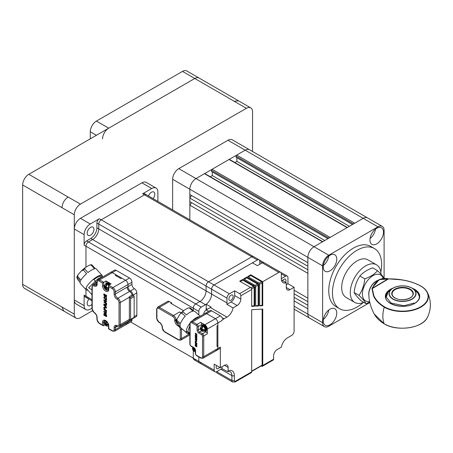 <?xml version="1.0" encoding="UTF-8"?>
<svg xmlns="http://www.w3.org/2000/svg" width="453" height="453" viewBox="0 0 453 453"><rect width="100%" height="100%" fill="white"/><g stroke="black" fill="none" stroke-linecap="round" stroke-linejoin="round"><path stroke-width="0.68" d="M376.715 228.261A9.564 5.521 120 0 0 370.469 236.693A9.564 5.521 120 0 0 371.936 244.354A9.564 5.521 120 0 0 376.715 243.878A9.564 5.521 120 0 0 382.961 235.452A9.564 5.521 120 0 0 381.494 227.791A9.564 5.521 120 0 0 376.715 228.261M329.999 255.237A9.564 5.521 120 0 0 323.753 263.663A9.564 5.521 120 0 0 325.22 271.324A9.564 5.521 120 0 0 329.999 270.849A9.564 5.521 120 0 0 336.245 262.423A9.564 5.521 120 0 0 334.778 254.762A9.564 5.521 120 0 0 329.999 255.237M329.999 309.178A9.564 5.521 120 0 0 323.753 317.604A9.564 5.521 120 0 0 325.22 325.265A9.564 5.521 120 0 0 329.999 324.795A9.564 5.521 120 0 0 336.245 316.37A9.564 5.521 120 0 0 334.778 308.703A9.564 5.521 120 0 0 329.999 309.178M381.013 274.241A21.733 12.548 120 0 0 376.517 264.807A21.733 12.548 120 0 0 365.65 265.883A21.733 12.548 120 0 0 351.454 285.033A21.733 12.548 120 0 0 354.784 302.445A21.733 12.548 120 0 0 363.736 302.338M354.784 302.445L346.177 297.479A21.733 12.548 -60 0 1 342.847 280.067A21.733 12.548 -60 0 1 357.043 260.911A21.733 12.548 -60 0 1 367.91 259.835L376.517 264.807M380.831 272.111A34.773 20.074 120 0 0 374.433 248.544A34.773 20.074 120 0 0 357.043 250.266A34.773 20.074 120 0 0 334.331 280.911A34.773 20.074 120 0 0 339.659 308.77A34.773 20.074 120 0 0 357.043 307.049A34.773 20.074 120 0 0 363.266 302.53M374.433 248.544L370.741 246.415A34.773 20.074 120 0 0 353.357 248.136A34.773 20.074 120 0 0 330.639 278.776A34.773 20.074 120 0 0 335.973 306.641L339.659 308.77M347.338 227.474L229.501 159.445A0.872 0.504 120 0 0 229.065 159.484L212.1 169.28A0.872 0.504 120 0 0 211.489 170.345L211.489 171.483L327.904 238.691M212.287 171.942L212.287 175.56L210.266 176.727M324.767 240.503L212.287 175.56M322.746 241.67L204.915 173.641A0.872 0.504 120 0 0 204.479 173.68L195.996 178.578A8.692 5.017 120 0 0 189.847 189.224L189.847 194.547L307.864 262.683M191.528 195.52L189.847 198.097L189.847 201.647L307.864 269.784M307.864 266.234L189.847 198.097M191.528 202.616L189.847 205.198L189.847 219.847L189.847 189.224L172.638 179.286A8.692 5.017 -60 0 1 178.782 168.641L227.961 140.249A8.692 5.017 -60 0 1 232.31 139.818L249.518 149.756A8.692 5.017 120 0 0 245.169 150.186L236.687 155.085A0.872 0.504 120 0 0 236.075 156.149L236.075 157.287L352.491 224.495M307.864 273.329L189.847 205.198M307.864 298.176L294.099 290.226M307.864 301.721L294.099 293.776M307.864 305.271L294.099 297.327M307.864 308.821L294.099 300.877M236.874 157.746L236.874 161.364L234.852 162.531M349.354 226.307L236.874 161.364M384.099 278.216L384.099 230.384A8.692 5.017 120 0 0 382.298 226.404A8.692 5.017 120 0 0 377.949 226.834L328.765 255.232A8.692 5.017 120 0 0 322.615 265.877L322.615 322.678A8.692 5.017 120 0 0 324.416 326.653A8.692 5.017 120 0 0 328.765 326.222L369.835 302.513M377.949 226.834L363.198 218.318L314.008 246.715L195.996 178.578L245.175 150.186L227.961 140.249M322.615 265.877L307.864 257.361L307.864 314.156L294.099 306.2M324.416 326.653L309.665 318.136A8.692 5.017 -60 0 1 307.864 314.156L322.615 322.678M178.782 168.641L195.996 178.578A8.692 5.017 120 0 0 189.847 189.224L307.864 257.361A8.692 5.017 -60 0 1 314.008 246.715L328.765 255.232M245.169 150.186L363.187 218.323A8.692 5.017 -60 0 1 367.547 217.887L382.298 226.404M323.346 319.422A9.564 5.521 120 0 0 328.782 310.011M323.346 265.475A9.564 5.521 120 0 0 328.782 256.064M370.061 238.505A9.564 5.521 120 0 0 375.497 229.093M172.638 209.909L172.638 179.286M249.643 149.83A8.692 5.017 120 0 0 249.518 149.756A8.692 5.017 120 0 0 245.175 150.186M92.463 310.752L80.436 317.695A8.692 5.017 120 0 1 76.087 318.125A8.692 5.017 120 0 1 74.286 314.15L74.286 214.779L61.993 207.678C62.355 203.159 64.405 199.609 68.137 197.032L80.436 204.133L246.398 108.312L234.105 101.212L238.578 100.855M63.913 311.098L24.451 288.318A8.698 5.023 -60 0 1 22.65 284.337L22.65 184.966A8.698 5.023 -60 0 1 28.799 174.314L194.767 78.499A8.698 5.023 -60 0 1 199.116 78.069L250.747 107.882A8.692 5.017 120 0 1 252.548 111.857L252.548 151.506M250.747 107.882A8.692 5.017 120 0 0 246.398 108.312M80.436 204.133A8.692 5.017 120 0 0 74.286 214.779M415.435 290.532A16.897 9.756 180 0 1 417.904 292.785A16.897 9.756 180 0 1 419.087 294.886M372.14 288.046L379.252 279.643L388.968 278.94C392.581 278.878 396.664 279.173 401.211 279.824C408.623 280.922 415.084 282.972 420.599 285.973A25.555 14.751 180 0 1 420.599 306.834A25.555 14.751 180 0 1 384.467 306.834C379.286 303.663 375.741 299.937 373.833 295.662L372.287 288.572L372.609 288.102C375.339 280.752 380.571 277.734 388.3 279.042L372.287 288.572A0.345 0.283 1.7 0 0 371.987 288.708L372.14 288.046L372.609 288.102L388.187 278.805L388.968 278.878C401.171 278.855 411.777 281.217 420.775 285.956L420.599 285.973M388.113 278.822L388.187 278.805C385.005 278.17 382.026 278.453 379.252 279.643L376.256 281.194A10.532 6.082 120 0 0 368.844 294.031A10.532 6.082 120 0 0 368.844 294.071L368.844 294.167C368.872 300.752 370.684 307.4 374.297 314.11L384.291 323.884C379.637 321.098 376.307 317.836 374.297 314.11M388.963 278.906L401.29 279.818C408.708 280.911 415.22 282.978 420.831 286.019A25.878 14.938 180 0 1 427.383 292.411A25.878 14.938 180 0 1 415.707 309.439A25.878 14.938 180 0 1 384.235 307.145C378.98 303.923 375.407 300.163 373.521 295.871L371.987 288.708M385.979 294.886A16.897 9.756 180 0 1 387.156 292.785A16.897 9.756 180 0 1 389.631 290.532M392.972 288.125A13.516 7.803 180 0 1 393.181 288.006A13.516 7.803 180 0 1 393.187 288.006A13.516 7.803 180 0 1 408.685 286.692A13.516 7.803 180 0 1 411.879 288.006L411.879 288.006A13.516 7.803 180 0 1 412.088 299.161A13.516 7.803 180 0 1 395.441 300.288A13.516 7.803 180 0 1 392.972 288.125M87.82 290.107A10.781 3.012 -41.9 0 1 86.093 289.858A10.781 3.012 -41.9 0 1 86.495 287.066A10.781 3.012 -41.9 0 1 94.756 278.255A10.781 3.012 -41.9 0 1 102.146 275.469L96.353 269.003A10.781 3.012 138.1 0 0 95.3 268.663L91.959 264.937L91.665 265.113M94.507 268.788A10.781 3.012 138.1 0 0 87.961 272.564L84.62 268.833L85.289 267.547L88.641 265.566L89.802 265.005L91.161 265.056L94.507 268.788M100.153 276.528A8.805 2.458 138.1 0 0 93.901 279.631M77.639 276.364L80.985 280.096A10.781 3.012 138.1 0 1 86.648 273.663L83.307 269.931L81.047 271.239L78.046 274.733L77.639 276.364A10.781 3.012 138.1 0 0 77.361 276.868A10.781 3.012 138.1 0 0 77.123 277.344L76.834 277.519L77.123 277.344L80.47 281.075A10.781 3.012 138.1 0 0 80.294 283.391L86.093 289.858M80.073 282.315L78.001 280.005L76.834 277.519M102.146 275.469A10.781 3.012 -41.9 0 1 102.202 277.213M110.051 284.484A3.392 1.959 -120 0 0 108.584 283.057A3.392 1.959 -120 0 0 106.891 282.893L106.523 283.102A3.392 1.959 60 0 1 108.216 283.272A3.392 1.959 60 0 1 109.683 284.694M105.951 283.838A3.392 1.959 60 0 1 106.523 283.102M206.817 367.14A3.477 2.01 -60 0 1 206.794 367.128A3.477 2.01 -60 0 1 206.778 367.117A3.477 2.01 120 0 0 206.794 367.128L194.009 359.744A3.477 2.01 -60 0 1 193.289 358.153L193.289 350.605L193.289 358.153A3.477 2.01 120 0 0 194.009 359.744A3.477 2.01 -60 0 0 195.747 359.574M88.426 297.61A3.477 2.01 -60 0 1 86.687 297.78L84.841 296.715A3.477 2.01 120 0 1 84.122 295.124L85.968 296.188A3.477 2.01 120 0 0 86.687 297.78A3.477 2.01 -60 0 1 85.968 296.188L85.968 289.716L85.968 296.188L91.982 299.665M86.58 240.9L88.426 241.964A3.477 2.01 120 0 0 85.968 246.222A3.477 2.01 -60 0 1 88.426 241.964L92.605 239.546A8.692 5.017 120 0 0 98.754 228.901A8.692 5.017 -60 0 1 92.605 239.546L90.759 238.482A8.692 5.017 -60 0 0 96.908 227.836L96.908 223.012A3.477 2.01 120 0 1 99.366 218.754L90.266 224.003A8.692 5.017 -60 0 0 84.122 234.654L84.122 245.158A3.477 2.01 120 0 1 86.58 240.9L90.759 238.482M198.822 314.926L198.822 311.381A3.477 2.01 -60 0 1 201.279 307.123L195.747 303.923L199.932 301.511L92.605 239.546L88.426 241.964L195.747 303.923A3.477 2.01 120 0 0 193.289 308.187L193.289 310.594L193.289 308.187A3.477 2.01 -60 0 1 195.747 303.923L199.932 301.511A8.692 5.017 120 0 0 206.075 290.866L206.075 286.041A3.477 2.01 -60 0 1 208.533 281.783L251.811 256.794A3.477 2.01 -60 0 1 253.55 256.625A3.477 2.01 120 0 0 251.811 256.794L144.484 194.835A3.477 2.01 -60 0 1 146.223 194.66A3.477 2.01 120 0 0 144.484 194.835L142.638 193.771A3.477 2.01 120 0 1 144.377 193.595L259.082 259.818A3.477 2.01 -60 0 1 259.801 261.409L259.801 264.246M96.908 227.836L98.754 228.901L98.754 224.076A3.477 2.01 -60 0 1 101.212 219.818A3.477 2.01 120 0 0 98.754 224.076L96.908 223.012M99.366 218.754L101.212 219.818L144.484 194.835L101.212 219.818L208.533 281.783A3.477 2.01 120 0 0 206.075 286.041L98.754 224.076L98.754 228.901L206.075 290.866A8.692 5.017 -60 0 1 199.932 301.511L205.464 304.705A8.692 5.017 120 0 0 211.608 294.059L211.608 289.235A3.477 2.01 -60 0 1 214.065 284.977L257.344 259.988A3.477 2.01 -60 0 1 259.082 259.818L263.98 262.649A3.477 2.01 120 0 0 262.259 262.831L259.801 261.409M198.822 311.381L85.968 246.222L85.968 267.111L85.968 246.222L84.122 245.158M109.332 284.897A2.695 1.557 -120 0 0 108.216 283.838A2.695 1.557 -120 0 0 106.97 283.657M201.279 362.768A3.477 2.01 -60 0 1 199.541 362.938A3.477 2.01 -60 0 1 198.822 361.347L198.822 356.958L198.822 361.347A3.477 2.01 120 0 0 199.541 362.938L194.009 359.744M201.279 307.123L205.464 304.705M226.976 302.932L226.976 298.108A3.477 2.01 -60 0 1 229.433 293.844L234.688 290.815L234.688 295.577A5.215 3.012 -60 0 1 230.996 301.964L226.862 304.354A8.692 5.017 120 0 0 226.976 302.932L206.075 290.866L206.075 286.041L211.608 289.235L211.608 294.059A8.692 5.017 -60 0 1 206.2 304.229L206.2 308.538A5.215 3.012 -60 0 1 205.985 310.095M226.976 298.108L211.608 289.235A3.477 2.01 120 0 1 214.065 284.977L208.533 281.783L251.811 256.794L257.344 259.988M194.767 349.705L194.15 350.061L194.15 350.713L194.892 351.619M194.15 350.061L194.716 350.384A1.302 0.753 60 0 1 194.15 350.713M195.311 350.616L194.716 350.384M194.716 349.676L194.15 349.354L194.15 348.702L195.266 349.897M194.235 348.114L194.15 348.702M194.15 349.354L193.539 349.705L193.539 350.356L192.559 348.289L192.446 348.731C192.876 350.152 193.34 350.956 193.833 351.137L194.269 351.268L193.539 350.356M193.539 349.705L192.972 349.382M194.275 349.422L194.275 349.993M193.657 348.929L194.15 349.212M192.972 348.674A1.302 0.753 60 0 1 193.539 348.346L193.539 348.997L192.972 348.674L192.446 347.847L192.661 347.151M193.539 348.346L193.635 347.717M193.539 348.997L194.15 348.64M251.687 306.013L254.144 305.854L254.144 287.389A0.872 0.504 -120 0 0 253.533 286.324L242.774 280.113L240.316 281.534M242.774 280.113L242.774 279.405L239.699 281.177L250.458 287.389A1.738 1.002 -120 0 1 251.687 289.518L251.687 306.404L254.762 306.211L254.762 287.74A1.738 1.002 60 0 0 253.533 285.611L242.774 279.405M254.144 305.854L254.762 306.211M255.685 305.758L258.142 305.605L258.754 305.956L255.685 306.154L255.685 287.208A1.738 1.002 -120 0 0 254.45 285.079L243.697 278.872L246.772 277.094L246.772 277.808L244.309 279.224M258.142 305.605L258.142 285.079A0.872 0.504 -120 0 0 257.525 284.014L246.772 277.808M246.772 277.094L257.525 283.306A1.738 1.002 60 0 1 258.754 285.435L258.754 305.956M259.677 305.509L262.134 305.35L262.751 305.707L259.677 305.9L259.677 284.903A1.738 1.002 -120 0 0 258.448 282.774L247.689 276.562L250.764 274.79L250.764 275.498L248.306 276.919M262.134 305.35L262.134 282.774A0.872 0.504 -120 0 0 261.523 281.709L250.764 275.498M262.751 305.707L262.751 281.709L250.764 274.79M234.688 290.815L239.603 293.652A1.738 1.002 60 0 1 240.832 295.781L240.832 299.127A5.215 3.012 120 0 1 237.146 305.515L230.996 301.964M206.2 304.229L211.115 307.066A8.692 5.017 -60 0 1 210.379 307.547L206.2 309.96A3.477 2.01 120 0 0 203.742 314.178M203.748 313.963A5.215 3.012 -60 0 1 203.018 314.592M230.996 295.22A3.041 1.755 120 0 0 229.008 297.904A3.041 1.755 120 0 0 229.478 300.339A3.041 1.755 120 0 0 230.996 300.192A3.041 1.755 120 0 0 232.984 297.508A3.041 1.755 120 0 0 232.519 295.073A3.041 1.755 120 0 0 230.996 295.22M229.433 293.844L214.065 284.977L252.423 262.831L257.344 265.668L262.259 262.831L278.855 272.412A3.477 2.01 -60 0 1 280.594 272.242A3.477 2.01 -60 0 1 281.313 273.833L281.313 278.657L285.498 276.245A3.477 2.01 -60 0 1 287.236 276.07A3.477 2.01 -60 0 1 287.955 277.666L287.955 283.731L286.29 284.688M285.56 282.332A3.041 1.755 120 0 0 285.35 279.218A3.041 1.755 120 0 0 283.827 279.365A3.041 1.755 120 0 0 282.547 280.594M281.426 279.948L286.29 282.751L286.29 287.53A5.215 3.012 120 0 0 287.366 289.914A5.215 3.012 120 0 0 289.977 289.66L294.099 287.276L287.955 283.731M294.099 287.276L294.099 331.183A3.477 2.01 -60 0 1 291.641 335.441L287.462 337.853A8.692 5.017 120 0 0 281.426 347.077L277.293 349.467A5.215 3.012 120 0 0 273.606 355.854L273.606 359.201A1.738 1.002 -120 0 1 273.244 359.993L262.389 366.262A1.738 1.002 60 0 1 261.523 366.177L261.16 365.967M216.591 365.543A3.041 1.755 120 0 0 216.794 368.668A3.041 1.755 120 0 0 218.318 368.515A3.041 1.755 120 0 0 219.603 367.281M228.148 370.786A10.43 6.025 120 0 1 234.354 375.616A1.738 1.002 180 0 1 231.896 375.616L220.832 369.229A8.692 5.017 120 0 1 222.004 368.68L227.689 371.647L228.148 370.786L228.148 367.451A5.215 3.012 120 0 0 227.072 365.067A5.215 3.012 120 0 0 224.462 365.322L220.339 367.706L214.19 364.155L214.19 370.22A3.477 2.01 -60 0 0 214.909 371.811L199.541 362.938M220.832 369.229L216.647 371.641A3.477 2.01 -60 0 1 214.909 371.811M222.004 368.68L222.004 366.743M216.528 371.703A3.477 2.01 120 0 0 217.247 373.159L232.616 382.032A3.477 2.01 -60 0 1 231.896 380.441L231.896 375.616A8.692 5.017 120 0 0 230.096 371.636L227.689 371.647M234.354 375.616L234.354 380.441A1.738 1.002 -60 0 0 235.583 381.149A1.738 1.002 60 0 1 235.22 381.947L251.324 372.649A1.738 1.002 -120 0 0 251.687 371.851L251.687 309.744L262.751 309.048L262.751 365.463A1.738 1.002 60 0 1 262.389 366.262M251.687 371.437L261.959 365.509A0.872 0.504 -120 0 0 262.134 365.112L262.134 309.088M281.313 278.657A8.692 5.017 120 0 0 283.114 282.638A8.692 5.017 120 0 0 286.29 282.751M220.339 367.706L220.339 347.083A3.477 2.01 -120 0 1 219.62 348.674L217.157 350.09A3.477 2.01 60 0 1 215.418 349.92M217.876 346.018L217.876 348.499A3.477 2.01 60 0 1 217.157 350.09A3.477 2.01 -120 0 0 217.876 348.499L217.876 322.949L217.876 325.43L217.015 325.928L217.015 346.511L217.876 346.018L217.14 345.877M222.095 317.717L223.975 318.804L223.006 318.827L222.095 317.717A3.477 2.01 -120 0 0 220.339 315.849L211.608 310.809A3.477 2.01 -120 0 0 209.869 310.639A3.477 2.01 -120 0 0 209.852 310.65M207.304 333.878L203.742 335.939A0.872 0.504 180 0 1 202.514 335.939A0.872 0.504 60 0 0 201.896 334.875A0.872 0.504 -60 0 1 202.514 333.81L206.075 331.749A1.738 1.002 -120 0 1 207.304 333.878L207.304 329.054A3.477 2.01 60 0 0 204.847 324.795L215.418 318.691L206.693 313.652A3.477 2.01 -120 0 0 204.954 313.476A3.477 2.01 60 0 1 206.693 313.652L215.418 318.691A3.477 2.01 60 0 1 217.876 322.949A3.477 2.01 -120 0 0 215.418 318.691L220.339 315.849M222.797 319.541A3.477 2.01 -60 0 0 221.319 320.962L222.746 319.512L226.976 317.128A8.692 5.017 120 0 0 233.012 307.904L237.146 305.515M223.975 318.804L222.746 319.512M226.862 304.354L233.012 307.904M262.751 281.709L278.855 272.412M205.339 329.478L205.928 328.753A2.695 1.557 -120 0 0 204.048 325.82A2.695 1.557 -120 0 0 202.802 325.639M205.492 330.294A2.695 1.557 -120 0 0 205.956 329.121L205.317 329.818M108.896 285.152A3.041 1.755 -120 0 0 106.081 283.759L105.589 284.042A3.041 1.755 60 0 1 107.112 284.195A3.041 1.755 60 0 1 108.527 285.628M106.749 287.536L106.189 287.213L106.189 286.562L106.749 287.536L108.646 287.78M106.189 286.5L105.572 286.857L105.572 286.205L106.313 284.444A2.899 1.67 60 0 1 106.619 284.597A2.899 1.67 60 0 1 106.925 284.801L106.189 286.562M105.572 286.857L105.011 286.534A1.302 0.753 60 0 1 105.572 286.205M106.313 284.444L106.313 285.849M105.011 286.534L104.484 285.707L105.589 284.042M106.189 287.213L105.572 287.564L105.572 288.216L104.592 286.149L104.484 286.59C104.915 288.012 105.373 288.816 105.872 288.997L106.302 289.122L105.572 288.216M105.572 287.564L105.011 287.242M105.696 286.783L106.189 287.066M106.313 287.281L106.313 287.848M106.189 288.567L106.189 287.921L106.749 288.244A1.302 0.753 60 0 1 106.189 288.567L106.925 289.478M106.189 287.921L106.806 287.564M107.429 287.785L108.516 288.414M108.646 288.487L106.749 288.244M132.638 318.516A3.477 2.01 60 0 1 132.208 318.935L136.143 316.664A3.477 2.01 -120 0 0 136.863 315.073L136.863 292.927A3.477 2.01 -120 0 0 134.405 288.669A3.477 2.01 60 0 1 131.942 284.405L131.942 282.276A3.477 2.01 -120 0 0 129.484 278.017L116.206 270.356A3.477 2.01 -120 0 0 114.467 270.181L110.538 272.451A3.477 2.01 60 0 1 112.276 272.627A3.477 2.01 -120 0 0 110.538 272.451L97.871 279.761A3.477 2.01 60 0 1 99.615 279.937A0.872 0.504 120 0 0 98.997 281.002A2.61 1.506 60 0 0 97.152 282.066A0.872 0.504 180 0 1 96.897 281.709L96.897 283.838A0.872 0.504 -0 0 0 97.152 284.195A4.349 2.508 -120 0 1 94.082 285.968A0.872 0.504 120 0 1 94.694 284.903A3.477 2.01 -120 0 0 96.432 285.079L96.897 283.838M106.064 280.962L111.104 283.872L108.771 285.226L108.516 285.786L108.771 286.641L112.276 288.669A0.872 0.504 -60 0 1 112.888 287.598L125.555 280.288A3.477 2.01 60 0 1 128.012 284.546A3.477 2.01 -120 0 0 125.555 280.288L112.276 272.627L99.615 279.937L103.731 282.315L103.731 285.718A3.562 2.055 -120 0 0 106.251 290.084A3.562 2.055 -120 0 0 108.035 290.26L108.516 288.986A0.872 0.504 -0 0 0 108.771 289.342A4.434 2.559 -120 0 1 105.634 291.149A4.434 2.559 -120 0 1 102.503 285.718L102.503 283.023L106.064 280.962L106.064 283.578M131.942 282.276L128.012 284.546L128.012 286.681L128.012 284.546L115.351 291.862L115.351 293.991A3.477 2.01 -120 0 0 117.808 298.25L129.609 291.432A3.477 2.01 60 0 1 127.151 287.174L128.012 286.681A3.477 2.01 -120 0 0 130.47 290.939A3.477 2.01 60 0 1 132.905 294.807M132.208 318.935A3.477 2.01 60 0 1 131.721 319.088M127.151 287.174L115.351 293.991A0.872 0.504 -0 0 1 114.116 293.991A4.349 2.508 -120 0 0 117.191 299.314A0.872 0.504 120 0 1 117.808 298.25A3.477 2.01 60 0 1 120.266 302.508L120.266 324.654A0.872 0.504 -0 0 1 119.037 324.654A2.61 1.506 60 0 1 117.191 325.718A0.872 0.504 -60 0 0 117.372 326.115L116.07 325.9A3.477 2.01 -120 0 0 115.351 327.491L115.351 329.62L131.942 320.039A3.477 2.01 -120 0 1 131.223 321.63L127.293 323.901A3.477 2.01 -120 0 0 128.012 322.31L128.012 321.358L128.012 322.31A3.477 2.01 60 0 1 127.293 323.901A3.477 2.01 60 0 1 125.555 323.731M131.942 320.039L131.942 319.042M90.577 227.378A4.779 2.758 120 0 0 87.452 231.591A4.779 2.758 120 0 0 88.188 235.424A4.779 2.758 120 0 0 90.577 235.186A4.779 2.758 120 0 0 93.703 230.973A4.779 2.758 120 0 0 92.967 227.14A4.779 2.758 120 0 0 90.577 227.378M153.069 198.612A4.779 2.758 120 0 0 153.822 192.01A4.779 2.758 120 0 0 151.427 192.248A4.779 2.758 120 0 0 148.471 195.962M142.638 193.771L151.738 188.516A8.692 5.017 -60 0 1 156.087 188.086A8.692 5.017 -60 0 1 157.887 192.066L157.887 201.392M156.087 188.086L146.251 182.406A8.692 5.017 120 0 0 141.902 182.836L80.436 218.329A8.692 5.017 120 0 0 74.286 228.975L74.286 299.954A8.692 5.017 120 0 0 76.087 303.929L85.923 309.609A8.692 5.017 -60 0 1 84.122 305.628L84.122 295.124M88.935 299.082A4.779 2.758 120 0 0 88.188 305.684A4.779 2.758 120 0 0 90.577 305.452A4.779 2.758 120 0 0 91.982 304.286M91.982 308.193L90.266 309.178A8.692 5.017 -60 0 1 85.923 309.609M202.582 329.518L202.021 329.195L202.021 328.544L202.582 329.518L204.473 329.761A2.899 1.67 60 0 1 204.473 330.469L202.582 330.226A1.302 0.753 60 0 1 202.021 330.554L202.757 331.46M201.421 326.024L201.913 325.741A3.041 1.755 -120 0 1 204.258 326.556A3.041 1.755 -120 0 1 205.583 329.62A3.041 1.755 -120 0 1 204.954 331.013L204.462 331.296A3.041 1.755 60 0 0 205.096 329.903A3.041 1.755 60 0 0 202.944 326.177A3.041 1.755 60 0 0 201.421 326.024L200.317 327.689L200.843 328.516A1.302 0.753 60 0 1 201.404 328.193L202.14 326.432A2.899 1.67 60 0 1 202.451 326.579A2.899 1.67 60 0 1 202.757 326.783L202.021 328.544M202.021 329.195L201.404 329.546L201.404 330.197L200.424 328.131L200.311 328.578C200.741 329.994 201.206 330.798 201.704 330.979L202.134 331.109M201.404 329.546L200.843 329.223M202.14 329.263L202.14 329.835M202.14 331.109L201.404 330.197M201.528 328.77L202.021 329.054M201.404 328.193L201.404 328.838L200.843 328.516M201.404 328.838L202.021 328.482M202.14 326.432L202.14 327.83M203.261 329.767L204.473 330.469M202.633 329.546L202.021 329.903L202.582 330.226M202.021 329.903L202.021 330.554M106.749 324.161L106.189 323.838L106.189 323.187L106.749 324.161L108.646 324.405M106.925 321.426L106.189 323.187M106.189 323.125L105.572 323.482L105.572 322.83L106.313 321.069M105.572 323.482L105.011 323.159A1.302 0.753 60 0 1 105.572 322.83M105.011 323.159L104.484 322.332L105.589 320.667M106.313 321.279L106.313 322.474M106.302 325.752L105.872 325.622C105.373 325.441 104.915 324.637 104.484 323.216L104.592 322.779M106.313 325.747L104.592 322.774M108.646 325.112L106.749 324.869A1.302 0.753 60 0 1 106.189 325.197L106.925 326.103M106.189 325.197L106.189 324.546L106.749 324.869M106.189 324.546L106.806 324.189M107.429 324.41L108.465 325.011M105.696 323.408L106.189 323.691M106.313 323.906L106.313 324.473M106.189 323.838L105.572 324.189L105.572 324.841M105.572 324.189L105.011 323.867M180.175 326.636L178.448 325.101L176.591 322.066L176.647 321.517L180.209 324.676A10.781 4.4 131.6 0 0 180.809 327.768L186.987 333.244A10.781 4.4 -48.4 0 1 186.517 329.58A10.781 4.4 -48.4 0 1 189.841 323.459M200.249 316.194L195.113 311.636A10.781 4.4 131.6 0 0 193.912 311.143L190.351 307.983A10.781 4.4 131.6 0 0 189.456 308.006L193.018 311.166A10.781 4.4 131.6 0 0 186.472 314.943L182.91 311.783A10.781 4.4 131.6 0 0 181.698 312.983L185.26 316.137A10.781 4.4 131.6 0 0 180.521 323.499L176.959 320.345A10.781 4.4 131.6 0 0 176.778 320.945A10.781 4.4 131.6 0 0 176.647 321.517L176.591 322.066M176.959 320.345L177.015 319.003L179.682 314.665L180.453 313.595L181.698 312.983M190.107 307.83L188.533 307.904L186.896 308.612L183.301 310.769L182.91 311.783M188.533 307.904L189.456 308.006M190.3 308.533L190.351 307.983M192.202 320.837A10.781 4.4 -48.4 0 1 199.53 316.607M189.19 333.702A10.781 4.4 -48.4 0 1 186.987 333.244M180.906 313.08A3.477 2.01 -120 0 0 179.643 311.947L181.149 312.813M169.32 301.585A3.477 2.01 -120 0 0 167.582 301.409L157.621 307.162A3.477 2.01 60 0 1 159.36 307.332L173.499 315.498A3.477 2.01 60 0 1 175.957 319.756A0.872 0.504 180 0 1 174.728 319.756A2.61 1.506 60 0 0 172.882 316.562L158.743 308.397A0.872 0.504 120 0 1 159.36 307.332L169.32 301.585L171.528 302.859L171.778 303.289L171.285 303.572M171.534 303.714L171.778 303.289M183.499 310.622L170.792 303.289L171.528 302.859M205.741 330.956L206.109 330.747A3.392 1.959 -120 0 0 206.63 328.029A3.392 1.959 -120 0 0 204.416 325.044A3.392 1.959 -120 0 0 202.723 324.875L202.355 325.084A3.392 1.959 60 0 1 204.048 325.254A3.392 1.959 60 0 1 206.262 328.244A3.392 1.959 60 0 1 205.741 330.956A3.392 1.959 60 0 1 204.824 331.092M201.778 325.82A3.392 1.959 60 0 1 202.355 325.084M101.285 277.791L99.298 275.577M105.945 296.76L105.419 296.721L105.419 294.88L104.926 294.592L104.926 296.432L104.303 295.288L104.303 294.133L103.839 293.867L103.839 295.028L105.175 297.168L106.37 297.4L106.631 295.333L106.042 295.135L106.042 296.29L105.419 296.721L106.042 296.29M106.506 295.407L106.245 297.468M103.839 293.867L104.428 294.059L104.428 295.214L105.045 296.364M106.042 295.135L106.631 295.333M105.419 294.88L105.543 296.647M104.926 294.592L105.543 294.807M105.515 304.835L104.456 304.761L103.839 304.082L106.631 304.167L106.631 304.835L106.008 304.875L106.008 306.455L105.515 305.911L105.515 304.835M106.506 304.909L106.506 304.24M106.008 306.455L106.132 304.886M103.839 304.082L106.631 304.167M103.839 307.253L105.877 307.423L103.839 305.237L103.839 304.558L106.506 307.689L106.336 308.085L103.839 307.938L103.963 307.179L105.792 307.332M103.839 304.558L106.461 307.219L106.336 308.085M105.883 299.699L104.411 298.04L104.666 297.451L104.292 298.108L105.826 299.744L105.787 298.21L106.155 298L106.563 299.422L106.183 300.39L103.782 297.814A1.948 1.121 60 0 1 104.184 296.925L104.541 297.525M104.666 297.451L104.326 296.845M106.24 300.35L106.687 299.348L106.279 297.932L105.787 298.21M106.506 316.092L103.839 314.552L103.839 315.158L106.506 316.698L106.631 316.018L106.506 316.698M103.839 314.552L106.631 316.018M105.407 312.961L103.839 313.674L105.441 312.978L103.839 312.055L103.958 311.37L106.631 312.91L106.427 313.368L104.762 313.929L106.631 314.863L106.506 315.548L106.506 314.937M103.839 313.674L106.506 315.548M103.839 311.443L106.506 312.983L106.427 313.368M104.92 313.878L106.631 314.863M105.407 301.398L103.839 302.111L105.441 301.415L103.839 300.486L103.958 299.807L106.631 301.347L106.427 301.8L104.762 302.366L106.631 303.3L106.506 303.986L106.506 303.374M103.839 302.111L106.506 303.986M103.839 299.88L106.506 301.421L106.427 301.8M104.92 302.315L106.631 303.3M104.501 310.537L105.849 311.313L105.696 309.716L104.49 309.161L104.501 310.537L104.558 309.133M105.906 311.273L104.626 310.464M103.782 309.433L104.156 308.527L106.557 310.888L106.195 311.958L103.782 309.433M106.251 311.919L106.682 310.815L104.218 308.499M129.315 296.658L132.016 295.096A0.872 0.504 60 0 0 132.066 295.294L132.927 294.795A0.872 0.504 60 0 0 133.482 295.515L129.977 297.61A0.872 0.504 60 0 1 130.594 298.674L130.594 319.399A0.872 0.504 60 0 1 130.413 319.795A0.872 0.504 60 0 1 129.977 319.756L129.915 319.716A0.872 0.504 -120 0 0 129.479 319.676A0.872 0.504 -120 0 0 129.315 319.937A3.477 2.01 -120 0 0 129.365 319.399L129.365 297.253A3.477 2.01 -120 0 0 129.315 296.658A0.872 0.504 -120 0 0 129.915 297.576M130.413 319.795L133.975 317.74A0.872 0.504 -120 0 0 134.156 317.343L134.156 296.613A0.872 0.504 -120 0 0 133.544 295.549L133.482 295.515M132.016 295.096A3.477 2.01 -120 0 0 129.609 291.432M129.365 319.399L120.266 324.654A3.477 2.01 60 0 1 119.547 326.245L131.347 319.427A3.477 2.01 -120 0 0 131.778 319.008M116.025 275.781L116.149 274.858L115.288 275.356L120.821 278.55L121.681 278.057L125.555 280.288L129.484 278.017M105.187 324.909L103.114 325.69L102.503 325.044L102.503 322.343A0.872 0.504 180 0 0 103.731 322.343L103.731 325.752M91.982 289.173L91.982 293.114M93.629 284.342L96.189 282.179L96.025 282.961M93.528 279.212L96.189 282.179M116.149 274.858L112.276 272.627L116.206 270.356M104.615 321.834L103.731 322.343A3.562 2.055 -120 0 1 104.467 320.713C106.206 320.498 107.554 322.128 108.516 325.611A0.872 0.504 180 0 0 108.771 325.967L108.771 328.663L112.276 330.684A0.872 0.504 -60 0 0 112.457 331.081L114.626 331.211A3.477 2.01 60 0 0 115.351 329.62A0.872 0.504 -0 0 1 114.116 329.62L114.116 327.491A0.872 0.504 180 0 0 115.351 327.491L117.559 326.217M91.919 289.812L88.629 287.763L98.227 278.55L102.089 277.327M196.676 335.26L196.778 334.071L196.494 333.906L196.126 334.858L195.826 333.578L195.826 334.688L195.181 333.148L195.577 333.232L195.951 334.614M196.744 335.237L196.896 334.699L195.973 335.129L195.181 333.148M196.778 334.071L196.896 334.699M196.494 333.906L196.896 333.997M196.126 333.753L196.251 334.784M195.826 333.578L196.251 333.68M196.177 339.727L195.175 339.274L196.896 339.297L196.477 340.701L196.177 339.727M196.778 339.767L196.778 339.371M196.477 340.701L196.602 339.756M195.175 339.274L196.896 339.297M195.175 341.177L196.398 341.279L195.175 339.557L196.778 341.437L195.175 341.585L195.3 341.103L196.313 341.188M195.175 339.557L196.795 341.126L196.676 341.675M195.724 335.265L195.447 335.69C195.73 336.67 196.081 336.873 196.511 336.302L196.585 337.06L195.141 335.514A1.166 0.674 60 0 1 195.385 334.977L195.447 335.69L195.724 335.265L195.396 334.971A1.166 0.674 60 0 1 195.396 334.971L195.509 334.909A1.166 0.674 -120 0 0 195.498 334.914A1.166 0.674 -120 0 1 195.515 334.903M196.37 336.67L196.511 336.302M196.63 336.234C196.206 336.805 195.849 336.602 195.571 335.616M196.642 337.015L196.93 336.403L196.687 335.554L196.347 335.752M196.778 346.477L195.175 345.554L195.175 345.922L196.778 346.845L196.896 346.409L196.778 346.845M195.175 345.554L196.896 346.409M196.104 344.591L195.175 345.033L196.138 344.614L195.175 344.059L195.3 343.617L196.902 344.546L195.73 345.18L196.902 345.718L196.778 346.154L196.778 345.786M195.175 345.033L196.778 346.154M195.175 343.691L196.727 344.846M195.883 345.129L196.902 345.718M196.104 337.655L195.175 338.091L196.138 337.672L195.175 337.117L195.3 336.681L196.902 337.604L195.73 338.244L196.902 338.776L196.778 339.218L196.778 338.85M195.175 338.091L196.778 339.218M195.175 336.749L196.727 337.904M195.883 338.193L196.902 338.776M195.571 343.148L196.381 343.612L196.291 342.655L195.566 342.321L195.571 343.148L195.634 342.298M196.438 343.567L195.696 343.074M195.141 342.485L195.368 341.941L196.806 343.357L196.585 344.003L195.141 342.485M196.647 343.957L196.93 343.289L195.43 341.913M198.403 317.259L198.029 316.924M189.841 330.299L189.841 331.834M206.075 331.749L204.971 331.109M201.834 325.679L201.834 324.473A1.738 1.002 -120 0 0 200.605 322.343L204.847 324.795M189.841 333.499L187.797 331.285L189.841 325.894M90.272 138.828L90.272 131.727A8.692 5.017 -60 0 1 96.415 121.081L182.474 71.398A8.692 5.017 -60 0 1 186.823 70.968L199.116 78.063A8.692 5.017 120 0 0 194.767 78.494L182.474 71.398M96.415 121.081L108.714 128.182L194.767 78.494M108.714 128.182A8.692 5.017 120 0 0 102.565 138.828M354.15 292.547C354.767 286.313 356.681 280.815 359.903 276.053C362.847 272.581 367.1 269.846 372.66 267.859L377.525 270.668C374.563 274.156 370.311 276.891 364.773 278.861C364.155 285.096 362.236 290.594 359.019 295.356L354.15 292.547C355.192 294.569 357.525 297.338 361.149 300.843L366.018 303.657L369.744 302.117M383.204 278.572A14.994 8.658 120 0 0 371.228 276.857A14.994 8.658 120 0 0 362.44 294.688A14.994 8.658 120 0 0 369.608 301.449M384.529 278.963C383.498 276.953 381.166 274.19 377.525 270.668M364.773 278.861L359.903 276.053M359.019 295.356C362.643 298.867 364.976 301.63 366.018 303.657M347.083 227.621L229.065 159.484M330.118 237.417L212.1 169.28M328.884 238.125L211.489 170.345M322.491 241.817L204.479 173.68M354.705 223.221L236.687 155.085M353.476 223.929L236.075 156.149M76.087 318.125L63.794 311.03L61.993 307.049L74.286 314.15M194.767 78.499L234.105 101.212M22.65 284.337L61.993 307.049M22.65 184.966L61.993 207.684M28.799 174.314L68.137 197.032M412.23 288.204A17.197 9.926 180 0 1 414.693 303.419A17.197 9.926 180 0 1 390.373 303.419A17.197 9.926 180 0 1 390.373 289.382A17.197 9.926 180 0 1 392.836 288.204M384.291 323.884C397.066 331.93 422.842 328.142 427.383 317.428A25.878 14.938 0 0 1 384.235 323.821A27.82 16.059 -60 0 1 382.864 316.279A27.82 16.059 120 0 1 384.235 307.145L384.467 306.834M420.831 286.019L420.775 285.956C423.906 287.774 426.103 289.926 427.383 292.411A27.82 27.82 0 0 1 427.383 317.428M377.479 280.515A10.43 6.025 120 0 0 368.742 293.929A10.43 6.025 120 0 0 368.872 295.43M408.572 286.738A13.273 7.661 180 0 1 414.104 297.321A13.273 7.661 180 0 1 395.571 300.09A13.273 7.661 180 0 1 390.962 289.807A13.273 7.661 180 0 1 408.572 286.738M409.908 289.586A10.43 6.025 180 0 1 412.966 293.85C413.651 298.652 401.12 301.896 395.084 297.949C393.102 296.743 392.105 295.373 392.1 293.85A10.43 6.025 180 0 1 398.538 288.284A10.43 6.025 180 0 1 409.908 289.586M410.152 289.161A10.781 6.223 180 0 1 410.152 297.966A10.781 6.223 180 0 1 394.908 297.966A10.781 6.223 180 0 1 394.908 289.161A10.781 6.223 180 0 1 410.152 289.161M414.036 303.046L403.963 305.758L391.03 303.046L386.318 297.179L388.034 292.145A19.326 19.326 0 0 0 385.956 294.988M84.62 268.833A10.781 3.012 138.1 0 0 83.307 269.931M91.959 264.937A10.781 3.012 138.1 0 0 91.161 265.056M130.628 321.975L214.19 370.22M250.962 287.808L253.533 286.324M254.144 287.389L251.579 288.872M255.685 287.208L254.762 287.74M253.533 285.611L254.45 285.079M258.142 285.079L255.571 286.562M254.96 285.498L257.525 284.014M259.677 284.903L258.754 285.435M257.525 283.306L258.448 282.774M262.134 282.774L259.569 284.257M258.952 283.193L261.523 281.709M251.687 289.518L240.832 295.781M239.603 293.652L250.458 287.389M206.2 309.96L208.623 311.358M206.2 308.538L207.429 309.252M286.29 287.53L289.977 289.66M228.148 367.451L224.462 365.322M216.647 371.641L231.896 380.441A1.738 1.002 -0 0 0 234.354 380.441M235.583 381.149L251.687 371.851M251.687 371.143L262.134 365.112M262.751 365.463L273.606 359.201M285.498 276.245L281.313 273.833M202.514 335.939L202.514 356.664A0.872 0.504 -0 0 0 203.742 356.664L220.339 347.083M211.608 310.809L192.553 321.811L197.038 324.405L200.605 322.343M221.319 320.962L207.304 329.054M226.976 317.128L210.379 307.547M234.688 295.577L240.832 299.127M128.012 286.681L131.942 284.405M134.405 288.669L130.47 290.939M136.863 292.927L133.08 295.107M134.156 316.63L136.863 315.073M151.738 188.516L141.902 182.836M80.436 218.329L90.266 224.003M74.286 299.954L84.122 305.628M84.122 234.654L74.286 228.975M172.882 316.562A0.872 0.504 -60 0 1 173.499 315.498L179.643 311.947M176.947 319.184L175.957 319.756L175.957 320.464L176.636 320.073M178.222 324.875A0.872 0.504 120 0 0 177.803 325.786A4.349 2.508 -120 0 1 174.728 320.464A0.872 0.504 -0 0 0 175.957 320.464A3.477 2.01 -120 0 0 177.701 324.184M181.325 328.227A3.477 2.01 60 0 1 181.489 329.337L181.489 338.561A3.477 2.01 60 0 1 180.77 340.158L189.841 334.92M182.151 328.957L181.489 329.337A0.872 0.504 180 0 1 180.26 329.337L180.26 338.561A0.872 0.504 -0 0 0 181.489 338.561L189.473 333.952M180.77 340.158L178.595 340.027A0.872 0.504 -60 0 1 178.414 339.625L164.275 331.466A0.872 0.504 120 0 0 164.456 331.862L162.18 327.915A0.872 0.504 -0 0 0 162.434 328.272L162.434 327.564A4.349 2.508 -120 0 0 159.36 322.236L158.743 321.885A2.61 1.506 60 0 1 156.902 318.691L156.902 309.461A2.61 1.506 60 0 1 158.743 308.397M180.26 338.561A2.61 1.506 60 0 1 178.414 339.625M180.26 329.337A2.61 1.506 60 0 0 178.414 326.143A0.872 0.504 -60 0 1 178.725 325.35M178.414 326.143L177.803 325.786M174.728 320.464L174.728 319.756M164.275 331.466A2.61 1.506 60 0 1 162.434 328.272M162.434 327.564A0.872 0.504 180 0 1 162.18 327.208L162.18 327.915M158.743 321.885A0.872 0.504 120 0 0 158.924 322.281L159.541 322.638A0.872 0.504 -60 0 1 159.36 322.236M158.924 322.281L156.647 318.334A0.872 0.504 -0 0 0 156.902 318.691M156.902 309.461A0.872 0.504 180 0 1 156.647 309.11L156.647 318.334M129.977 297.61L133.544 295.549M129.365 297.253L120.266 302.508A0.872 0.504 180 0 1 119.037 302.508A2.61 1.506 60 0 0 117.191 299.314M130.594 319.399L134.156 317.343M134.156 296.613L130.594 298.674M129.79 319.659L129.315 319.937M108.771 325.967A4.434 2.559 -120 0 0 105.634 320.537A4.434 2.559 -120 0 0 102.503 322.343M96.897 319.473A0.872 0.504 -0 0 0 97.152 319.824L97.152 317.695A0.872 0.504 180 0 1 96.897 317.343L96.897 319.473L99.179 323.419A0.872 0.504 120 0 1 98.997 323.017L102.503 325.044M98.997 323.017A2.61 1.506 60 0 1 97.152 319.824M94.258 312.768A0.872 0.504 -60 0 1 94.082 312.372A2.61 1.506 60 0 1 92.236 309.178A0.872 0.504 -0 0 1 91.982 308.821L94.258 312.768C95.843 313.889 96.721 315.413 96.897 317.343M97.152 317.695A4.349 2.508 -120 0 0 94.082 312.372M96.897 283.629L94.694 284.903A3.477 2.01 60 0 0 92.956 284.733L96.897 282.457M92.956 284.733L91.982 286.681A0.872 0.504 180 0 0 92.236 287.032L92.236 309.178M92.236 287.032A2.61 1.506 60 0 1 94.082 285.968M97.152 282.066L97.152 284.195M102.503 283.023L98.997 281.002M102.503 285.718A0.872 0.504 -0 0 0 103.731 285.718L104.615 285.209M108.771 286.641L108.771 289.342M108.771 285.226L112.888 287.598A3.477 2.01 60 0 1 115.351 291.862A0.872 0.504 180 0 1 114.116 291.862L114.116 293.991M119.037 324.654L119.037 302.508M117.191 325.718A4.349 2.508 -120 0 0 114.116 327.491M114.116 329.62A2.61 1.506 60 0 1 112.276 330.684M112.276 288.669A2.61 1.506 60 0 1 114.116 291.862M217.389 345.73L217.015 345.945M201.574 330.871L199.501 332.066L202.514 333.81A1.738 1.002 60 0 1 203.742 335.939L203.742 356.664A3.477 2.01 60 0 1 203.023 358.255L217.157 350.09M200.668 357.728L196.177 355.135A0.872 0.504 120 0 0 196.359 355.537L200.849 358.125A0.872 0.504 -60 0 1 200.668 357.728A2.61 1.506 60 0 0 202.514 356.664M195.566 354.07L195.566 350.667A0.872 0.504 180 0 1 195.311 350.311L195.311 353.719A0.872 0.504 0 0 0 195.566 354.07A0.872 0.504 60 0 0 196.177 355.135M193.72 347.474L190.707 345.73A0.872 0.504 120 0 0 190.889 346.132L193.901 347.87A0.872 0.504 -60 0 1 193.72 347.474A2.61 1.506 -120 0 1 195.566 350.667M209.869 310.639L190.815 321.641A3.477 2.01 60 0 1 192.553 321.811A0.872 0.504 120 0 0 191.936 322.876A2.61 1.506 60 0 0 190.096 323.94A0.872 0.504 180 0 1 189.841 323.589L189.841 344.314A0.872 0.504 0 0 0 190.096 344.665A0.872 0.504 60 0 0 190.707 345.73M201.834 324.473L198.272 326.534L198.272 329.937A1.738 1.002 -120 0 0 199.501 332.066A0.872 0.504 120 0 0 198.884 333.131L201.896 334.875M191.936 322.876L196.426 325.469A0.872 0.504 -60 0 1 197.038 324.405A1.738 1.002 60 0 1 198.272 326.534A0.872 0.504 180 0 1 197.038 326.534L197.038 329.937A0.872 0.504 -0 0 0 198.272 329.937L200.339 328.742M196.426 325.469A0.872 0.504 60 0 1 197.038 326.534M197.038 329.937A2.61 1.506 -120 0 0 198.884 333.131M190.096 323.232L190.096 344.665M96.415 135.277L90.272 131.727M309.439 317.995L294.099 309.139M367.309 217.763L249.518 149.756M417.904 292.785L419.376 296.687C419.342 299.235 417.723 301.477 414.518 303.402C404.823 309.699 384.739 304.699 385.684 296.687L387.156 292.785M419.11 294.988A19.326 19.326 0 0 0 411.879 288.006L408.674 286.692C403.04 285.231 397.876 285.667 393.181 288.006A19.326 19.326 0 0 0 388.034 292.145M78.046 274.733L76.755 277.117M81.704 270.549L85.289 267.547M91.636 264.677L89.802 265.005M91.982 300.837L86.687 297.78M212.327 370.322L206.794 367.128M195.311 351.743L194.597 351.579M287.236 276.07L263.997 262.655M232.616 382.032L235.22 381.947M106.636 289.439L108.635 289.314M204.462 331.296L202.468 331.42M106.636 326.064L108.635 325.939M180.453 313.595L183.301 310.769M177.015 319.003L176.342 321.409M178.595 340.027L164.456 331.862M159.541 322.638C161.121 323.753 162.004 325.277 162.18 327.208M157.621 307.162L156.647 309.11M102.231 277.247L100.419 275.22M127.293 323.901L114.626 331.211M99.179 323.419L103.114 325.69M91.982 294.75L86.036 288.114M91.982 286.681L91.982 308.821M97.871 279.761L96.897 281.709M108.516 285.786L108.516 288.986M117.372 326.115L119.547 326.245M108.516 325.611L108.516 328.81L112.457 331.081M200.849 358.125L203.023 358.255M195.311 353.719L196.359 355.537M193.901 347.87L195.311 350.311M189.841 344.314L190.889 346.132M186.268 331.109L189.841 334.274M190.815 321.641L189.841 323.589"/></g></svg>
